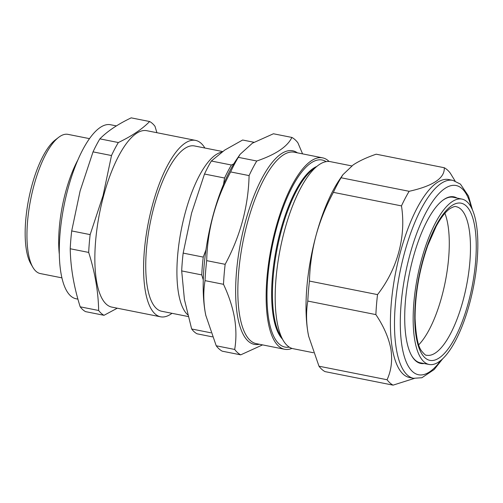 <?xml version="1.0" encoding="UTF-8"?>
<svg xmlns="http://www.w3.org/2000/svg" width="503" height="503" viewBox="0 0 503 503"><rect width="100%" height="100%" fill="white"/><g stroke="black" fill="none" stroke-linecap="round" stroke-linejoin="round"><path stroke-width="0.75" d="M188.097 316.513L161.626 311.25A84.271 28.407 -78.8 0 1 147.901 236.561A84.271 28.407 -78.8 0 1 184.695 148.536A84.271 28.407 -78.8 0 1 194.491 145.952L222.615 151.541M221.754 152.157A84.271 28.407 101.2 0 0 215.875 154.735A84.271 28.407 101.2 0 0 180.382 234.58A84.271 28.407 101.2 0 0 187.65 314.752M32.852 267.288L30.777 263.704A67.635 22.798 -78.8 0 1 31.758 185.997A67.635 22.798 -78.8 0 1 55.412 139.828L58.694 137.313A70.961 23.918 101.2 0 0 33.877 185.752A70.961 23.918 101.2 0 0 32.852 267.288A70.961 23.918 101.2 0 0 40.334 273.569L61.85 277.851M89.528 138.646L68.012 134.37A70.961 23.918 101.2 0 0 58.694 137.313M204.872 148.014A89.924 30.312 101.2 0 0 195.598 140.4L146.857 130.711A89.924 30.312 101.2 0 0 103.605 195.824A89.924 30.312 101.2 0 0 111.785 307.107L160.526 316.796A89.924 30.312 101.2 0 0 172.007 313.312M195.598 140.4A89.924 30.312 101.2 0 0 152.346 205.513A89.924 30.312 101.2 0 0 160.526 316.796M149.643 121.525L131.182 117.853C117.765 124.266 107.334 131.264 99.877 138.859A100.015 33.714 101.2 0 0 93.036 151.868L80.115 190.958L71.703 230.94L90.156 234.612L103.077 195.522L111.496 155.54A100.015 33.714 101.2 0 1 118.337 142.531C131.748 136.124 142.186 129.12 149.643 121.525A100.015 33.714 101.2 0 1 155.006 126.335L156.905 132.71M116.388 125.901L110.585 124.744A88.704 29.903 101.2 0 0 67.918 188.971A88.704 29.903 101.2 0 0 75.984 298.744L77.921 299.134M77.934 159.866A70.961 23.918 101.2 0 0 65.616 192.064A70.961 23.918 101.2 0 0 59.26 253.808M392.315 348.478A100.902 34.009 -78.8 0 1 404.84 237.403A100.902 34.009 -78.8 0 1 448.789 179.552L452.889 180.363A100.902 34.009 -78.8 0 0 408.933 238.221A100.902 34.009 -78.8 0 0 396.408 349.296A100.902 34.009 -78.8 0 0 413.535 378.294L409.436 377.483A100.902 34.009 -78.8 0 1 392.315 348.478M444.262 167.732L376.187 154.195C366.863 157.382 359.192 160.947 353.188 164.902L342.876 174.742L341.065 177.766A112.213 37.826 101.2 0 0 333.388 192.36C325.906 206.287 320.103 220.71 315.985 235.637C312.036 250.626 309.861 265.773 309.452 281.076A112.213 37.826 101.2 0 0 307.798 301.064C306.107 311.061 306.157 321.562 307.949 332.558L308.66 336.268L318.984 366.209L387.059 379.746C391.296 370.56 392.566 360.33 390.888 349.044C388.7 337.714 383.695 326.227 375.873 314.601A112.213 37.826 -78.8 0 1 377.527 294.607C397.389 269.149 406.311 236.429 401.469 205.897A112.213 37.826 -78.8 0 1 409.14 191.303C433.19 185.928 444.897 178.068 444.262 167.732A112.213 37.826 -78.8 0 1 450.279 173.133L455.077 180.973M351.742 165.908L330.377 161.658A95.356 32.142 101.2 0 0 317.852 165.619L312.86 169.442A90.295 30.438 101.2 0 0 274.173 316.871A90.295 30.438 101.2 0 0 279.976 334.822L283.126 340.267A95.356 32.142 101.2 0 0 293.18 348.711L313.413 352.735M317.852 165.619A95.356 32.142 101.2 0 0 277.002 321.31A95.356 32.142 101.2 0 0 283.126 340.267M316.758 166.455A90.295 30.438 101.2 0 0 281.655 226.646A90.295 30.438 101.2 0 0 273.355 316.708A90.295 30.438 101.2 0 0 282.441 339.079M326.12 161.639A95.356 32.142 101.2 0 0 282.548 209.235A95.356 32.142 101.2 0 0 268.809 319.682A95.356 32.142 101.2 0 0 289.244 347.108M205.897 315.84L205.186 312.124C203.394 301.19 203.344 290.696 205.035 280.636L223.502 284.308C228.884 295.77 232.562 306.993 234.53 317.959C236.322 328.956 236.372 339.45 234.687 349.453A112.213 37.826 -78.8 0 0 240.704 354.854L222.238 351.182A112.213 37.826 -78.8 0 1 216.221 345.781L205.796 315.35A101.568 34.235 -78.8 0 1 205.111 311.772A101.568 34.235 -78.8 0 1 236.869 159.055L240.113 154.308L252.412 143.192L273.425 133.767L291.891 137.438A112.213 37.826 -78.8 0 1 297.908 142.839L302.573 153.874M291.954 348.397A97.576 32.89 -78.8 0 1 284.56 349.258A97.576 32.89 -78.8 0 1 267.998 321.216A97.576 32.89 -78.8 0 1 280.114 213.8A97.576 32.89 -78.8 0 1 322.618 157.854A97.576 32.89 -78.8 0 1 329.119 161.488M240.704 354.854L262.572 344.888M424.148 363.531A84.932 28.627 -78.8 0 1 411.787 355.929A84.932 28.627 -78.8 0 1 406.33 339.041A84.932 28.627 -78.8 0 1 442.715 200.364A84.932 28.627 -78.8 0 1 457.045 198.069M411.617 355.627A84.385 28.445 101.2 0 0 420.426 362.826L429.141 364.474A84.303 28.42 -78.8 0 1 415.258 290.212A84.303 28.42 -78.8 0 1 451.864 201.86A84.303 28.42 -78.8 0 1 462.024 199.106A84.303 28.42 -78.8 0 1 475.7 273.594A84.303 28.42 -78.8 0 1 439.125 361.688A84.303 28.42 -78.8 0 1 429.141 364.474M462.024 199.106L453.341 197.295A84.385 28.445 101.2 0 0 443.174 200.049A84.385 28.445 101.2 0 0 442.445 200.578M444.885 213.316A75.519 25.458 -78.8 0 1 445.274 281.73A75.519 25.458 -78.8 0 1 418.748 344.788M291.891 137.438C287.433 146.681 275.726 154.534 256.769 161.01L238.303 157.338L240.113 154.308M256.769 161.01A112.213 37.826 -78.8 0 0 249.092 175.597L230.626 171.925A112.213 37.826 -78.8 0 1 238.303 157.338M249.092 175.597C248.344 206.431 240.365 236.008 225.155 264.314L206.689 260.642C207.437 229.808 215.416 200.238 230.626 171.925M205.035 280.636A112.213 37.826 -78.8 0 1 206.689 260.642M223.502 284.308A112.213 37.826 -78.8 0 1 225.155 264.314M234.687 349.453L216.221 345.781M318.984 366.209A112.213 37.826 101.2 0 0 325.001 371.61L393.076 385.147A112.213 37.826 -78.8 0 1 387.059 379.746M414.277 378.426L393.076 385.147M307.798 301.064L375.873 314.601M309.452 281.076L377.527 294.607M333.388 192.36L401.469 205.897M341.065 177.766L409.14 191.303M342.876 174.742L339.846 179.175A102.008 34.386 101.2 0 0 315.985 235.637A102.008 34.386 -78.8 0 0 307.949 332.558A102.008 34.386 101.2 0 0 308.635 336.155A102.008 34.386 101.2 0 0 308.723 336.576M118.337 142.531L99.877 138.859M111.496 155.54L93.036 151.868M90.156 234.612A100.015 33.714 101.2 0 0 88.685 252.431L70.225 248.759C70.571 267.521 73.891 286.873 80.191 306.824A100.015 33.714 101.2 0 0 85.554 311.634L104.014 315.306A100.015 33.714 101.2 0 1 98.651 310.489L80.191 306.824M71.703 230.94A100.015 33.714 101.2 0 0 70.225 248.759M98.651 310.489C98.305 291.727 94.985 272.375 88.685 252.431M117.274 308.201L104.014 315.306M203.262 279.913L201.76 274.908A100.015 33.714 -78.8 0 1 203.237 257.09L183.161 253.103A100.015 33.714 101.2 0 0 181.684 270.922L184.419 299.505L191.656 328.981A100.015 33.714 101.2 0 0 197.019 333.797L212.373 336.853M201.76 274.908L181.684 270.922M210.826 332.791L191.656 328.981M253.971 142.267L242.641 140.016L224.74 150.07L211.335 161.023A100.015 33.714 101.2 0 0 204.501 174.032L191.58 213.115L183.161 253.103M223.502 184.482L224.571 178.018A100.015 33.714 -78.8 0 1 231.411 165.015L211.335 161.023M231.411 165.015L233.794 163.846M224.571 178.018L204.501 174.032M203.237 257.09L205.953 249.884M471.28 207.374A96.469 32.519 101.2 0 0 424.161 216.07A96.469 32.519 101.2 0 0 402.123 347.032A96.469 32.519 101.2 0 0 440.861 360.374M322.618 157.854L294.312 152.227A97.576 32.89 101.2 0 0 251.808 208.173A97.576 32.89 101.2 0 0 239.692 315.588A97.576 32.89 101.2 0 0 256.253 343.631L284.56 349.258M259.359 344.247A98.682 33.267 -78.8 0 1 237.517 316.003A98.682 33.267 -78.8 0 1 252.047 200.867A98.682 33.267 -78.8 0 1 297.411 152.849M456.127 206.683A75.72 25.521 -78.8 0 1 468.595 273.387A75.72 25.521 -78.8 0 1 435.711 352.748A75.72 25.521 -78.8 0 1 426.594 355.219C425.959 355.709 424.287 354.282 421.571 350.937C418.031 346.611 415.868 335.765 415.082 318.386C415.069 294.073 419.332 269.702 427.871 245.263L436.233 226.237C441.087 217.422 445.671 211.549 449.978 208.626C453.247 206.752 455.297 206.104 456.127 206.683M451.556 205.79A80.153 27.017 -78.8 0 1 475.662 260.925A80.153 27.017 -78.8 0 1 439.44 357.759A80.153 27.017 -78.8 0 1 415.333 302.624A80.153 27.017 -78.8 0 1 451.556 205.79M472.399 209.669L468.475 196.032L460.427 184.111L452.889 180.363M442.772 358.683L434.158 369.554L421.885 377.74L413.535 378.294"/></g></svg>
